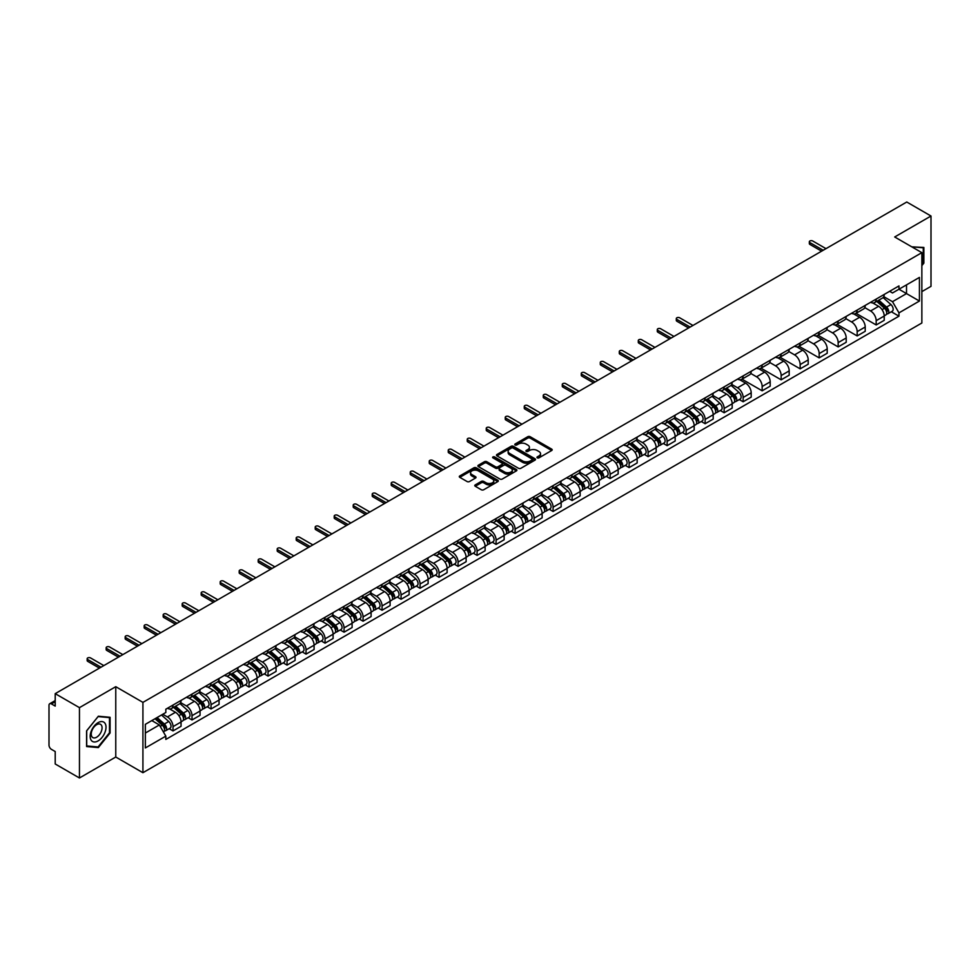 <?xml version="1.0" encoding="UTF-8"?>
<svg xmlns="http://www.w3.org/2000/svg" width="980" height="980" viewBox="0 0 980 980"><rect width="100%" height="100%" fill="white"/><g stroke="black" fill="none" stroke-linecap="round" stroke-linejoin="round"><path stroke-width="1.47" d="M537.297 457.844A1.188 0.686 0 0 0 538.976 457.844L551.679 450.506A1.69 0.98 0 0 0 552.181 449.82A1.69 0.98 0 0 0 551.679 449.122L530.155 436.7A1.69 0.98 0 0 0 527.767 436.7L515.063 444.038A1.188 0.686 0 0 0 516.73 445.006L518.383 444.05A5.415 3.124 0 0 1 526.027 444.05L527.828 445.091A5.415 3.124 0 0 1 529.408 447.297A5.415 3.124 0 0 1 527.828 449.502L526.187 450.457A1.188 0.686 0 0 0 527.852 451.425L529.494 450.469A5.415 3.124 0 0 1 537.15 450.469L538.951 451.511A5.415 3.124 0 0 1 540.531 453.716A5.415 3.124 0 0 1 538.951 455.921L537.297 456.876A1.188 0.686 0 0 0 537.297 457.844L537.297 456.876M475.276 484.892A1.69 0.98 0 0 0 474.773 485.578A1.69 0.98 0 0 0 475.276 486.264L481.315 489.755A1.69 0.98 0 0 0 483.704 489.755L497.816 481.609A1.69 0.98 0 0 0 498.305 480.923A1.69 0.98 0 0 0 497.816 480.225L476.292 467.803A1.69 0.98 0 0 0 473.891 467.803L459.791 475.949A1.69 0.98 0 0 0 459.289 476.635A1.69 0.98 0 0 0 459.791 477.334L467.08 481.535A1.69 0.98 0 0 0 469.469 481.535L475.508 478.056A1.69 0.98 0 0 0 476.011 477.358A1.69 0.98 0 0 0 475.508 476.672L471.895 474.59A4.52 2.609 0 0 1 470.572 472.74A4.52 2.609 0 0 1 473.365 470.327A4.52 2.609 0 0 1 478.289 470.89L492.462 479.073A4.52 2.609 0 0 1 493.785 480.923A4.52 2.609 0 0 1 490.992 483.336A4.52 2.609 0 0 1 486.068 482.76L483.704 481.401A1.69 0.98 0 0 0 481.315 481.401L475.276 484.892L475.276 486.264L481.315 482.809L481.315 481.401M142.921 702.378L115.763 686.686L79.454 707.646L55.211 693.656L906.757 202.015L931 216.017L894.691 236.976L921.861 252.656L142.921 702.378L142.921 772.706L921.861 322.996L921.861 252.656M518.494 468.281A1.69 0.98 0 0 0 520.895 468.281L534.994 460.135A1.69 0.98 0 0 0 535.496 459.449A1.69 0.98 0 0 0 534.994 458.763L513.471 446.329A1.69 0.98 0 0 0 511.082 446.329L496.97 454.475A1.69 0.98 0 0 0 496.48 455.161A1.69 0.98 0 0 0 496.97 455.859L518.494 468.281M493.32 458.101A1.188 0.686 0 0 1 494.52 458.26L516.387 470.89L502.299 479.024A1.69 0.98 0 0 1 499.898 479.024L478.375 466.59L478.375 465.206A1.69 0.98 0 0 0 477.885 465.904A1.69 0.98 0 0 0 478.375 466.59M478.375 465.206L484.414 461.727A1.69 0.98 0 0 1 486.815 461.727L495.537 466.762A1.69 0.98 0 0 0 497.926 466.762L501.932 464.447A1.69 0.98 0 0 0 502.434 463.761A1.69 0.98 0 0 0 501.932 463.075L492.854 457.819A1.188 0.686 0 0 1 494.52 456.864L516.411 469.494A1.69 0.98 0 0 1 516.901 470.18A1.69 0.98 0 0 1 516.411 470.878L516.411 469.494M79.454 707.646L79.454 777.985L55.211 763.984L55.211 751.538L51.438 749.357A3.442 1.985 -120 0 1 49 745.131L49 705.331A3.442 1.985 -120 0 1 49.711 703.75L55.211 700.577M921.861 291.624L931 286.344L931 216.017M79.454 777.985L115.763 757.026L142.921 772.706M55.211 693.656L55.211 706.102L51.438 703.922A3.442 1.985 -120 0 0 49.711 703.75M876.181 299.084A7.926 4.582 60 0 1 874.54 302.636L882.576 297.993A7.926 4.582 -120 0 0 884.217 294.441M864.764 307.61L870.571 310.966A7.926 4.582 60 0 1 876.181 320.668L884.217 316.026A7.926 4.582 -120 0 0 878.619 306.324L872.861 303.004M884.217 316.026L884.217 320.325L876.181 324.956L856.03 313.331M874.54 302.636A7.926 4.582 60 0 1 870.632 302.281M876.181 320.668L876.181 324.956M857.169 310.048A7.926 4.582 60 0 1 855.528 313.612L863.576 308.97A7.926 4.582 -120 0 0 865.217 305.405M837.018 324.294L857.169 335.932L865.217 331.289L865.217 327.002A7.926 4.582 -120 0 0 859.607 317.3L853.862 313.968M855.528 313.612A7.926 4.582 60 0 1 851.632 313.245M845.764 318.586L851.571 321.942A7.926 4.582 60 0 1 857.169 331.644L857.169 335.932M838.17 321.024A7.926 4.582 60 0 1 836.528 324.576L844.564 319.933A7.926 4.582 -120 0 0 846.206 316.381M818.018 335.27L838.17 346.908L846.206 342.265L846.206 337.978A7.926 4.582 -120 0 0 840.607 328.263L834.85 324.944M836.528 324.576A7.926 4.582 60 0 1 832.633 324.221M826.765 329.562L832.571 332.906A7.926 4.582 60 0 1 838.17 342.62L838.17 346.908M819.17 332A7.926 4.582 60 0 1 817.528 335.552L825.564 330.909A7.926 4.582 -120 0 0 827.206 327.357M799.006 346.246L819.17 357.884L827.206 353.241L827.206 348.941A7.926 4.582 -120 0 0 821.608 339.239L815.85 335.92M817.528 335.552A7.926 4.582 60 0 1 813.62 335.197M807.753 340.526L813.559 343.882A7.926 4.582 60 0 1 819.17 353.584L819.17 357.884M800.158 342.963A7.926 4.582 60 0 1 798.516 346.528L806.564 341.885A7.926 4.582 -120 0 0 808.206 338.321M780.007 357.21L800.158 368.848L808.206 364.205L808.206 359.917A7.926 4.582 -120 0 0 802.596 350.215L796.838 346.883M798.516 346.528A7.926 4.582 60 0 1 794.621 346.173M788.753 351.502L794.56 354.858A7.926 4.582 60 0 1 800.158 364.56L800.158 368.848M781.158 353.939A7.926 4.582 60 0 1 779.517 357.492L787.553 352.849A7.926 4.582 -120 0 0 789.194 349.296M761.007 368.186L781.158 379.824L789.194 375.181L789.194 370.893A7.926 4.582 -120 0 0 783.596 361.179L777.838 357.859M779.517 357.492A7.926 4.582 60 0 1 775.609 357.137M769.741 362.478L775.548 365.822A7.926 4.582 60 0 1 781.158 375.536L781.158 379.824M762.158 364.915A7.926 4.582 60 0 1 760.517 368.468L768.553 363.825A7.926 4.582 -120 0 0 770.194 360.273M741.995 379.162L762.158 390.8L770.194 386.157L770.194 381.857A7.926 4.582 -120 0 0 764.584 372.155L758.839 368.835M760.517 368.468A7.926 4.582 60 0 1 756.609 368.113M750.741 373.441L756.548 376.798A7.926 4.582 60 0 1 762.158 386.5L762.158 390.8M743.146 375.879A7.926 4.582 60 0 1 741.505 379.444L749.553 374.801A7.926 4.582 -120 0 0 751.195 371.236M739.288 399.546L743.146 401.763L751.195 397.121L751.195 392.833A7.926 4.582 -120 0 0 745.584 383.131L739.827 379.799M741.505 379.444A7.926 4.582 60 0 1 737.609 379.089M731.742 384.417L737.548 387.774A7.926 4.582 60 0 1 743.146 397.476L743.146 401.763M724.147 386.855A7.926 4.582 60 0 1 722.505 390.408L730.541 385.765A7.926 4.582 -120 0 0 732.183 382.212M720.288 410.51L724.147 412.739L732.183 408.096L732.183 403.809A7.926 4.582 -120 0 0 726.584 394.095L720.827 390.775M722.505 390.408A7.926 4.582 60 0 1 718.597 390.052M712.73 395.393L718.536 398.738A7.926 4.582 60 0 1 724.147 408.452L724.147 412.739M705.135 397.831A7.926 4.582 60 0 1 703.493 401.384L711.541 396.741A7.926 4.582 -120 0 0 713.183 393.188M701.288 421.486L705.135 423.715L713.183 419.073L713.183 414.773A7.926 4.582 -120 0 0 707.572 405.071L701.827 401.751M703.493 401.384A7.926 4.582 60 0 1 699.598 401.028M693.73 406.357L699.536 409.714A7.926 4.582 60 0 1 705.135 419.416L705.135 423.715M686.135 408.795A7.926 4.582 60 0 1 684.493 412.36L692.529 407.717A7.926 4.582 -120 0 0 694.171 404.152M682.276 432.462L686.135 434.679L694.171 430.036L694.171 425.749A7.926 4.582 -120 0 0 688.573 416.047L682.815 412.727M684.493 412.36A7.926 4.582 60 0 1 680.598 412.004M674.73 417.333L680.537 420.69A7.926 4.582 60 0 1 686.135 430.392L686.135 434.679M667.135 419.771A7.926 4.582 60 0 1 665.494 423.323L673.53 418.693A7.926 4.582 -120 0 0 675.171 415.128M663.276 443.426L667.135 445.655L675.171 441.012L675.171 436.725A7.926 4.582 -120 0 0 669.573 427.011L663.815 423.691M665.494 423.323A7.926 4.582 60 0 1 661.586 422.968M655.718 428.309L661.524 431.653A7.926 4.582 60 0 1 667.135 441.368L667.135 445.655M648.123 430.747A7.926 4.582 60 0 1 646.482 434.299L654.53 429.657A7.926 4.582 -120 0 0 656.171 426.104M644.277 454.402L648.123 456.631L656.171 451.988L656.171 447.689A7.926 4.582 -120 0 0 650.561 437.987L644.803 434.667M646.482 434.299A7.926 4.582 60 0 1 642.586 433.944M636.718 439.273L642.525 442.629A7.926 4.582 60 0 1 648.123 452.331L648.123 456.631M629.123 441.711A7.926 4.582 60 0 1 627.482 445.275L635.518 440.632A7.926 4.582 -120 0 0 637.159 437.068M625.265 465.377L629.123 467.595L637.159 462.952L637.159 458.665A7.926 4.582 -120 0 0 631.561 448.963L625.804 445.643M627.482 445.275A7.926 4.582 60 0 1 623.574 444.92M617.706 450.249L623.513 453.605A7.926 4.582 60 0 1 629.123 463.307L629.123 467.595M610.111 452.687A7.926 4.582 60 0 1 608.482 456.251L616.518 451.609A7.926 4.582 -120 0 0 618.16 448.044M606.265 476.341L610.124 478.571L618.16 473.928L618.16 469.641A7.926 4.582 -120 0 0 612.549 459.926L606.804 456.607M608.482 456.251A7.926 4.582 60 0 1 604.574 455.884M598.707 461.225L604.513 464.569A7.926 4.582 60 0 1 610.124 474.283L610.124 478.571M591.112 463.663A7.926 4.582 60 0 1 589.47 467.215L597.518 462.572A7.926 4.582 -120 0 0 599.148 459.02M587.253 487.317L591.112 489.547L599.148 484.904L599.148 480.617A7.926 4.582 -120 0 0 593.549 470.902L587.792 467.583M589.47 467.215A7.926 4.582 60 0 1 585.575 466.86M579.707 472.189L585.513 475.545A7.926 4.582 60 0 1 591.112 485.247L591.112 489.547M572.112 474.626A7.926 4.582 60 0 1 570.47 478.191L578.506 473.548A7.926 4.582 -120 0 0 580.148 469.996M568.253 498.293L572.112 500.511L580.148 495.868L580.148 491.58A7.926 4.582 -120 0 0 574.549 481.878L568.792 478.559M570.47 478.191A7.926 4.582 60 0 1 566.562 477.836M560.695 483.165L566.501 486.521A7.926 4.582 60 0 1 572.112 496.223L572.112 500.511M553.1 485.602A7.926 4.582 60 0 1 551.458 489.167L559.507 484.524A7.926 4.582 -120 0 0 561.148 480.96M549.253 509.257L553.1 511.487L561.148 506.844L561.148 502.556A7.926 4.582 -120 0 0 555.538 492.854L549.78 489.522M551.458 489.167A7.926 4.582 60 0 1 547.563 488.8M541.695 494.141L547.502 497.485A7.926 4.582 60 0 1 553.1 507.199L553.1 511.487M534.1 496.578A7.926 4.582 60 0 1 532.459 500.131L540.495 495.488A7.926 4.582 -120 0 0 542.136 491.935M530.241 520.233L534.1 522.463L542.136 517.82L542.136 513.532A7.926 4.582 -120 0 0 536.538 503.818L530.78 500.498M532.459 500.131A7.926 4.582 60 0 1 528.563 499.776M522.683 505.104L528.502 508.461A7.926 4.582 60 0 1 534.1 518.175L534.1 522.463M515.1 507.554A7.926 4.582 60 0 1 513.459 511.107L521.495 506.464A7.926 4.582 -120 0 0 523.136 502.912M511.242 531.209L515.1 533.426L523.136 528.784L523.136 524.496A7.926 4.582 -120 0 0 517.538 514.794L511.781 511.474M513.459 511.107A7.926 4.582 60 0 1 509.551 510.752M503.683 516.08L509.49 519.437A7.926 4.582 60 0 1 515.1 529.139L515.1 533.426M496.088 518.518A7.926 4.582 60 0 1 494.447 522.083L502.495 517.44A7.926 4.582 -120 0 0 504.137 513.875M492.242 542.173L496.088 544.402L504.137 539.76L504.137 535.472A7.926 4.582 -120 0 0 498.526 525.77L492.769 522.438M494.447 522.083A7.926 4.582 60 0 1 490.551 521.715M484.684 527.056L490.49 530.413A7.926 4.582 60 0 1 496.088 540.115L496.088 544.402M477.089 529.494A7.926 4.582 60 0 1 475.447 533.047L483.483 528.404A7.926 4.582 -120 0 0 485.125 524.851M473.23 553.149L477.089 555.378L485.125 550.736L485.125 546.448A7.926 4.582 -120 0 0 479.526 536.734L473.769 533.414M475.447 533.047A7.926 4.582 60 0 1 471.539 532.691M465.672 538.032L471.478 541.377A7.926 4.582 60 0 1 477.089 551.091L477.089 555.378M458.077 540.47A7.926 4.582 60 0 1 456.435 544.023L464.483 539.38A7.926 4.582 -120 0 0 466.125 535.827M454.23 564.125L458.077 566.342L466.125 561.712L466.125 557.412A7.926 4.582 -120 0 0 460.514 547.71L454.769 544.39M456.435 544.023A7.926 4.582 60 0 1 452.54 543.667M446.672 548.996L452.478 552.352A7.926 4.582 60 0 1 458.077 562.055L458.077 566.342M439.077 551.434A7.926 4.582 60 0 1 437.435 554.999L445.471 550.356A7.926 4.582 -120 0 0 447.113 546.791M435.218 575.089L439.077 577.318L447.113 572.675L447.113 568.388A7.926 4.582 -120 0 0 441.515 558.686L435.757 555.354M437.435 554.999A7.926 4.582 60 0 1 433.54 554.631M427.672 559.972L433.479 563.329A7.926 4.582 60 0 1 439.077 573.03L439.077 577.318M420.077 562.41A7.926 4.582 60 0 1 418.435 565.962L426.471 561.32A7.926 4.582 -120 0 0 428.113 557.767M416.218 586.065L420.077 588.294L428.113 583.651L428.113 579.364A7.926 4.582 -120 0 0 422.515 569.649L416.757 566.33M418.435 565.962A7.926 4.582 60 0 1 414.528 565.607M408.66 570.948L414.466 574.292A7.926 4.582 60 0 1 420.077 584.007L420.077 588.294M401.065 573.386A7.926 4.582 60 0 1 399.424 576.938L407.472 572.296A7.926 4.582 -120 0 0 409.113 568.743M397.219 597.041L401.065 599.27L409.113 594.627L409.113 590.327A7.926 4.582 -120 0 0 403.503 580.626L397.745 577.306M399.424 576.938A7.926 4.582 60 0 1 395.528 576.583M389.66 581.912L395.467 585.268A7.926 4.582 60 0 1 401.065 594.97L401.065 599.27M382.065 584.35A7.926 4.582 60 0 1 380.424 587.914L388.46 583.272A7.926 4.582 -120 0 0 390.101 579.707M378.207 608.017L382.065 610.234L390.101 605.591L390.101 601.304A7.926 4.582 -120 0 0 384.503 591.601L378.746 588.27M380.424 587.914A7.926 4.582 60 0 1 376.516 587.559M370.648 592.888L376.455 596.244A7.926 4.582 60 0 1 382.065 605.946L382.065 610.234M363.066 595.326A7.926 4.582 60 0 1 361.424 598.878L369.46 594.235A7.926 4.582 -120 0 0 371.102 590.683M359.207 618.98L363.066 621.21L371.102 616.567L371.102 612.279A7.926 4.582 -120 0 0 365.491 602.565L359.746 599.246M361.424 598.878A7.926 4.582 60 0 1 357.516 598.523M351.649 603.864L357.455 607.208A7.926 4.582 60 0 1 363.066 616.922L363.066 621.21M344.054 606.302A7.926 4.582 60 0 1 342.412 609.854L350.46 605.211A7.926 4.582 -120 0 0 352.102 601.659M340.195 629.956L344.054 632.186L352.102 627.543L352.102 623.243A7.926 4.582 -120 0 0 346.491 613.541L340.734 610.221M342.412 609.854A7.926 4.582 60 0 1 338.517 609.499M332.649 614.827L338.455 618.184A7.926 4.582 60 0 1 344.054 627.886L344.054 632.186M325.054 617.265A7.926 4.582 60 0 1 323.412 620.83L331.448 616.187A7.926 4.582 -120 0 0 333.09 612.623M321.195 640.932L325.054 643.149L333.09 638.507L333.09 634.219A7.926 4.582 -120 0 0 327.491 624.517L321.734 621.185M323.412 620.83A7.926 4.582 60 0 1 319.505 620.475M313.637 625.804L319.443 629.16A7.926 4.582 60 0 1 325.054 638.862L325.054 643.149M306.042 628.241A7.926 4.582 60 0 1 304.4 631.794L312.449 627.151A7.926 4.582 -120 0 0 314.09 623.599M302.195 651.896L306.042 654.126L314.09 649.483L314.09 645.195A7.926 4.582 -120 0 0 308.48 635.481L302.734 632.161M304.4 631.794A7.926 4.582 60 0 1 300.505 631.439M294.637 636.78L300.444 640.124A7.926 4.582 60 0 1 306.042 649.838L306.042 654.126M287.042 639.217A7.926 4.582 60 0 1 285.401 642.77L293.437 638.127A7.926 4.582 -120 0 0 295.078 634.575M283.183 662.872L287.042 665.102L295.078 660.459L295.078 656.159A7.926 4.582 -120 0 0 289.48 646.457L283.722 643.137M285.401 642.77A7.926 4.582 60 0 1 281.505 642.414M275.637 647.743L281.444 651.1A7.926 4.582 60 0 1 287.042 660.802L287.042 665.102M268.042 650.181A7.926 4.582 60 0 1 266.401 653.746L274.437 649.103A7.926 4.582 -120 0 0 276.078 645.538M264.184 673.848L268.042 676.065L276.078 671.423L276.078 667.135A7.926 4.582 -120 0 0 270.48 657.433L264.723 654.113M266.401 653.746A7.926 4.582 60 0 1 262.493 653.391M256.625 658.719L262.432 662.076A7.926 4.582 60 0 1 268.042 671.778L268.042 676.065M249.03 661.157A7.926 4.582 60 0 1 247.389 664.71L255.437 660.079A7.926 4.582 -120 0 0 257.079 656.514M245.184 684.812L249.03 687.041L257.079 682.399L257.079 678.111A7.926 4.582 -120 0 0 251.468 668.397L245.711 665.077M247.389 664.71A7.926 4.582 60 0 1 243.493 664.354M237.626 669.695L243.432 673.039A7.926 4.582 60 0 1 249.03 682.754L249.03 687.041M230.031 672.133A7.926 4.582 60 0 1 228.389 675.686L236.425 671.043A7.926 4.582 -120 0 0 238.067 667.49M226.172 695.788L230.031 698.017L238.067 693.375L238.067 689.075A7.926 4.582 -120 0 0 232.468 679.373L226.711 676.053M228.389 675.686A7.926 4.582 60 0 1 224.481 675.33M218.614 680.659L224.42 684.016A7.926 4.582 60 0 1 230.031 693.717L230.031 698.017M211.019 683.097A7.926 4.582 60 0 1 209.389 686.662L217.425 682.019A7.926 4.582 -120 0 0 219.067 678.454M207.172 706.764L211.031 708.981L219.067 704.338L219.067 700.051A7.926 4.582 -120 0 0 213.456 690.349L207.711 687.029M209.389 686.662A7.926 4.582 60 0 1 205.482 686.306M199.614 691.635L205.42 694.992A7.926 4.582 60 0 1 211.031 704.694L211.031 708.981M192.019 694.073A7.926 4.582 60 0 1 190.377 697.638L198.425 692.995A7.926 4.582 -120 0 0 200.055 689.43M188.16 717.728L192.019 719.957L200.055 715.314L200.055 711.027A7.926 4.582 -120 0 0 194.457 701.312L188.699 697.993M190.377 697.638A7.926 4.582 60 0 1 186.482 697.27M180.614 702.611L186.421 705.955A7.926 4.582 60 0 1 192.019 715.67L192.019 719.957M173.019 705.049A7.926 4.582 60 0 1 171.378 708.601L179.414 703.958A7.926 4.582 -120 0 0 181.055 700.406M169.16 728.704L173.019 730.933L181.055 726.29L181.055 722.003A7.926 4.582 -120 0 0 175.457 712.289L169.699 708.969M171.378 708.601A7.926 4.582 60 0 1 167.47 708.246M162.778 714.261L167.409 716.931A7.926 4.582 60 0 1 173.019 726.633L173.019 730.933M889.644 291.305L892.498 292.959L919.424 277.414L906.512 284.874L906.512 293.596L892.498 301.681L883.776 296.646M145.358 733.04L159.373 724.955L165.828 736.139L145.358 747.948L145.358 724.318L165.828 712.497L165.828 709.202L898.966 285.927L898.966 289.235L919.424 301.044L898.966 312.865L892.498 301.681M919.424 277.414L919.424 301.044M165.828 736.139L165.828 739.435L898.966 316.173L898.966 312.865M921.861 265.629L923.87 263.13L923.87 247.462L911.78 246.838M115.763 686.686L115.763 757.026M86.583 746.539L98.343 747.593L110.091 732.967L110.091 717.287L98.343 716.233L86.583 730.86L86.583 746.539M159.373 724.955L151.814 720.594M891.335 311.763L898.966 316.173M97.094 746.87L98.343 747.593M537.775 458.015L538.951 457.329A5.415 3.124 0 0 0 540.531 455.124L540.531 453.716M529.408 447.297L529.408 448.705A5.415 3.124 0 0 1 527.828 450.91L526.652 451.584M551.679 449.122L551.679 450.506L530.155 438.109A1.69 0.98 0 0 0 527.767 438.109L515.529 445.165M534.982 460.147L513.471 447.738A1.69 0.98 0 0 0 511.082 447.738L496.995 455.872L496.97 454.475M532.005 459.926A1.188 0.686 0 0 0 532.005 458.959L513.116 448.056A1.188 0.686 0 0 0 511.438 448.056L509.71 449.06A5.415 3.124 0 0 0 508.13 451.266A5.415 3.124 0 0 0 509.71 453.471L522.622 460.931A5.415 3.124 0 0 0 530.278 460.931L532.005 459.926L532.005 461.335A1.188 0.686 0 0 0 532.361 460.857L532.361 459.449M508.13 451.266L508.13 452.674A5.415 3.124 0 0 0 509.71 454.879L509.71 453.471M532.005 461.335L530.278 462.34A5.415 3.124 0 0 1 522.622 462.34L509.71 454.879M478.399 466.603L484.414 463.136L484.414 461.727M502.434 463.761L502.434 465.169A1.69 0.98 0 0 1 501.932 465.855L497.926 468.171A1.69 0.98 0 0 1 495.537 468.171L486.815 463.136A1.69 0.98 0 0 0 484.414 463.136M504.602 471.993A4.52 2.609 0 0 0 509.527 472.556A4.52 2.609 0 0 0 512.32 470.143A4.52 2.609 0 0 0 510.997 468.305L505.999 465.414A1.69 0.98 0 0 0 503.61 465.414L499.604 467.73A1.69 0.98 0 0 0 499.114 468.428A1.69 0.98 0 0 0 499.604 469.114L504.602 471.993L504.602 473.401A4.52 2.609 0 0 0 509.527 473.965A4.52 2.609 0 0 0 512.32 471.552L512.32 470.143M499.114 468.428L499.114 469.824A1.69 0.98 0 0 0 499.604 470.523L499.604 469.114M504.602 473.401L499.604 470.523M493.785 480.923L493.785 482.319A4.52 2.609 0 0 1 490.992 484.733A4.52 2.609 0 0 1 486.068 484.169L483.704 482.809A1.69 0.98 0 0 0 481.315 482.809M470.572 472.74L470.572 474.149A4.52 2.609 0 0 0 471.895 475.986L471.895 474.59M475.508 476.672L475.508 478.056L471.895 475.986M497.791 481.621L476.292 469.212A1.69 0.98 0 0 0 473.891 469.212L459.804 477.346L459.791 475.949M876.733 301.375L884.475 308.284A4.312 2.487 60 0 1 885.822 314.935L884.217 315.866M876.929 301.558L880.579 303.653M877.504 300.921L886.128 308.614A2.07 1.188 60 0 1 886.778 311.812A2.07 1.188 60 0 1 886.594 311.885M878.803 300.174L886.545 307.083A4.312 2.487 60 0 1 887.892 313.747A4.312 2.487 60 0 1 886.594 313.882M883.115 297.577L890.93 304.56A4.312 2.487 60 0 1 892.278 311.211L887.892 313.747M821.608 251.186L809.909 244.424A1.985 1.139 180 0 1 809.333 243.616L809.333 241.791A1.985 1.139 -0 0 0 809.909 242.599L823.188 250.268M825.993 248.65L812.714 240.982A1.985 1.139 -0 0 0 810.546 240.737A1.985 1.139 -0 0 0 809.333 241.791M911.804 246.85L923.27 247.769L923.27 262.959L921.861 264.698M922.511 247.34L923.27 247.769M104.958 723.24A11.197 6.468 120 0 0 94.141 726.143A11.197 6.468 120 0 0 91.238 740.304A11.197 6.468 120 0 0 102.055 737.401A11.197 6.468 120 0 0 104.958 723.24M101.344 725.102A7.668 4.422 120 0 0 100.487 724.306A7.668 4.422 120 0 0 93.357 727.883A7.668 4.422 120 0 0 91.961 736.776A7.668 4.422 120 0 0 92.818 737.585A7.668 4.422 120 0 0 99.948 733.995A7.668 4.422 120 0 0 101.344 725.102M98.098 746.956L86.706 745.939L86.706 730.761L98.098 716.588L109.49 717.605L109.49 732.795L98.098 746.956M108.731 717.164L109.49 717.605M724.698 389.146L732.44 396.055A4.312 2.487 60 0 1 733.787 402.719L732.183 403.65M724.894 389.329L728.544 391.437M725.47 388.693L734.094 396.386A2.07 1.188 60 0 1 734.743 399.583A2.07 1.188 60 0 1 734.547 399.656M726.768 387.958L734.51 394.866A4.312 2.487 60 0 1 735.858 401.518A4.312 2.487 60 0 1 734.559 401.665M731.08 385.361L738.895 392.331A4.312 2.487 60 0 1 740.243 398.995L735.858 401.518M705.686 400.122L713.428 407.031A4.312 2.487 60 0 1 714.788 413.695L713.183 414.613M705.894 400.305L709.545 402.413M706.47 399.668L715.082 407.362A2.07 1.188 60 0 1 715.731 410.559A2.07 1.188 60 0 1 715.547 410.632M707.756 398.921L715.51 405.83A4.312 2.487 60 0 1 716.858 412.494A4.312 2.487 60 0 1 715.559 412.629M712.08 396.337L719.896 403.307A4.312 2.487 60 0 1 721.243 409.959L716.858 412.494M686.686 411.098L694.428 418.007A4.312 2.487 60 0 1 695.776 424.659L694.171 425.59M686.894 411.269L690.533 413.376M687.47 410.645L696.082 418.325A2.07 1.188 60 0 1 696.731 421.523A2.07 1.188 60 0 1 696.547 421.596M688.756 409.897L696.498 416.806A4.312 2.487 60 0 1 697.858 423.47A4.312 2.487 60 0 1 696.547 423.605M693.068 407.3L700.884 414.271A4.312 2.487 60 0 1 702.244 420.935L697.858 423.47M667.686 422.062L675.428 428.971A4.312 2.487 60 0 1 676.776 435.635L675.171 436.566M667.882 422.245L671.533 424.352M668.458 421.608L677.082 429.301A2.07 1.188 60 0 1 677.731 432.499A2.07 1.188 60 0 1 677.535 432.572M669.757 420.873L677.499 427.782A4.312 2.487 60 0 1 678.846 434.434A4.312 2.487 60 0 1 677.548 434.581M674.069 418.276L681.884 425.247A4.312 2.487 60 0 1 683.232 431.911L678.846 434.434M648.674 433.038L656.416 439.947A4.312 2.487 60 0 1 657.776 446.611L656.171 447.529M648.883 433.221L652.521 435.328M649.458 432.584L658.07 440.277A2.07 1.188 60 0 1 658.719 443.475A2.07 1.188 60 0 1 658.536 443.548M650.745 431.837L658.486 438.746A4.312 2.487 60 0 1 659.846 445.41A4.312 2.487 60 0 1 658.548 445.545M655.069 429.252L662.872 436.223A4.312 2.487 60 0 1 664.232 442.874L659.846 445.41M629.675 444.014L637.417 450.923A4.312 2.487 60 0 1 638.764 457.574L637.159 458.505M629.883 444.197L633.521 446.292M630.458 443.56L639.07 451.241A2.07 1.188 60 0 1 639.72 454.438A2.07 1.188 60 0 1 639.536 454.524M631.745 442.813L639.487 449.722A4.312 2.487 60 0 1 640.834 456.386A4.312 2.487 60 0 1 639.536 456.521M636.057 440.216L643.872 447.186A4.312 2.487 60 0 1 645.22 453.85L640.834 456.386M610.663 454.977L618.417 461.886A4.312 2.487 60 0 1 619.764 468.55L618.16 469.481M610.871 455.161L614.521 457.268M611.447 454.524L620.071 462.217A2.07 1.188 60 0 1 620.72 465.414A2.07 1.188 60 0 1 620.524 465.488M612.733 453.789L620.487 460.698A4.312 2.487 60 0 1 621.835 467.35A4.312 2.487 60 0 1 620.536 467.497M617.057 451.192L624.873 458.162A4.312 2.487 60 0 1 626.22 464.826L621.835 467.35M591.663 465.953L599.405 472.862A4.312 2.487 60 0 1 600.765 479.526L599.148 480.445M591.871 466.137L595.509 468.244M592.447 465.5L601.059 473.193A2.07 1.188 60 0 1 601.708 476.39A2.07 1.188 60 0 1 601.524 476.464M593.733 464.753L601.475 471.662A4.312 2.487 60 0 1 602.835 478.326A4.312 2.487 60 0 1 601.524 478.461M598.057 462.168L605.861 469.138A4.312 2.487 60 0 1 607.22 475.79L602.835 478.326M572.663 476.929L580.405 483.838A4.312 2.487 60 0 1 581.753 490.49L580.148 491.421M572.859 477.113L576.51 479.208M573.435 476.476L582.059 484.157A2.07 1.188 60 0 1 582.708 487.354A2.07 1.188 60 0 1 582.512 487.44M574.733 475.729L582.475 482.638A4.312 2.487 60 0 1 583.823 489.302A4.312 2.487 60 0 1 582.524 489.437M579.045 473.132L586.861 480.102A4.312 2.487 60 0 1 588.208 486.766L583.823 489.302M553.651 487.893L561.393 494.802A4.312 2.487 60 0 1 562.753 501.466L561.148 502.397M553.859 488.077L557.51 490.184M554.435 487.44L563.047 495.133A2.07 1.188 60 0 1 563.696 498.33A2.07 1.188 60 0 1 563.512 498.404M555.721 486.705L563.463 493.614A4.312 2.487 60 0 1 564.823 500.266A4.312 2.487 60 0 1 563.524 500.413M560.046 484.108L567.849 491.078A4.312 2.487 60 0 1 569.209 497.742L564.823 500.266M534.651 498.869L542.393 505.778A4.312 2.487 60 0 1 543.741 512.442L542.136 513.373M534.86 499.053L538.498 501.16M535.435 498.416L544.047 506.109A2.07 1.188 60 0 1 544.696 509.306A2.07 1.188 60 0 1 544.513 509.38M536.721 497.669L544.464 504.577A4.312 2.487 60 0 1 545.811 511.242A4.312 2.487 60 0 1 544.513 511.376M541.034 495.084L548.849 502.054A4.312 2.487 60 0 1 550.197 508.706L545.811 511.242M515.639 509.845L523.394 516.754A4.312 2.487 60 0 1 524.741 523.406L523.136 524.337M515.848 510.029L519.498 512.124M516.423 509.392L525.047 517.085A2.07 1.188 60 0 1 525.697 520.27A2.07 1.188 60 0 1 525.501 520.356M517.722 508.645L525.464 515.554A4.312 2.487 60 0 1 526.811 522.218A4.312 2.487 60 0 1 525.513 522.352M522.034 506.048L529.849 513.018A4.312 2.487 60 0 1 531.197 519.682L526.811 522.218M496.64 520.809L504.382 527.718A4.312 2.487 60 0 1 505.741 534.382L504.124 535.313M496.848 520.993L500.486 523.1M497.424 520.368L506.035 528.048A2.07 1.188 60 0 1 506.685 531.246A2.07 1.188 60 0 1 506.501 531.319M498.71 519.62L506.452 526.529A4.312 2.487 60 0 1 507.812 533.193A4.312 2.487 60 0 1 506.513 533.328M503.034 517.024L510.837 523.994A4.312 2.487 60 0 1 512.197 530.658L507.812 533.193M477.64 531.785L485.382 538.694A4.312 2.487 60 0 1 486.729 545.358L485.125 546.289M477.836 531.969L481.486 534.076M478.412 531.332L487.036 539.024A2.07 1.188 60 0 1 487.685 542.222A2.07 1.188 60 0 1 487.501 542.295M479.71 530.584L487.452 537.505A4.312 2.487 60 0 1 488.8 544.157A4.312 2.487 60 0 1 487.501 544.292M484.022 528L491.838 534.97A4.312 2.487 60 0 1 493.185 541.634L488.8 544.157M458.628 542.761L466.382 549.67A4.312 2.487 60 0 1 467.73 556.322L466.125 557.253M458.836 542.945L462.487 545.039M459.412 542.308L468.036 550.001A2.07 1.188 60 0 1 468.685 553.198A2.07 1.188 60 0 1 468.489 553.271M460.698 541.56L468.452 548.469A4.312 2.487 60 0 1 469.8 555.133A4.312 2.487 60 0 1 468.501 555.268M465.022 538.963L472.838 545.946A4.312 2.487 60 0 1 474.185 552.598L469.8 555.133M439.628 553.725L447.37 560.634A4.312 2.487 60 0 1 448.718 567.298L447.113 568.229M439.836 553.908L443.475 556.015M440.412 553.284L449.024 560.964A2.07 1.188 60 0 1 449.673 564.162A2.07 1.188 60 0 1 449.489 564.235M441.698 552.536L449.44 559.445A4.312 2.487 60 0 1 450.8 566.109A4.312 2.487 60 0 1 449.489 566.244M446.023 549.939L453.826 556.91A4.312 2.487 60 0 1 455.185 563.574L450.8 566.109M420.628 564.701L428.37 571.61A4.312 2.487 60 0 1 429.718 578.274L428.113 579.205M420.824 564.884L424.475 566.991M421.4 564.247L430.024 571.94A2.07 1.188 60 0 1 430.673 575.138A2.07 1.188 60 0 1 430.477 575.211M422.699 563.5L430.441 570.421A4.312 2.487 60 0 1 431.788 577.073A4.312 2.487 60 0 1 430.49 577.22M427.011 560.915L434.826 567.885A4.312 2.487 60 0 1 436.174 574.549L431.788 577.073M401.616 575.677L409.358 582.586A4.312 2.487 60 0 1 410.718 589.25L409.113 590.168M401.825 575.86L405.475 577.955M402.4 575.223L411.012 582.916A2.07 1.188 60 0 1 411.661 586.114A2.07 1.188 60 0 1 411.478 586.187M403.687 574.476L411.429 581.385A4.312 2.487 60 0 1 412.788 588.049A4.312 2.487 60 0 1 411.49 588.184M408.011 571.891L415.814 578.862A4.312 2.487 60 0 1 417.174 585.513L412.788 588.049M382.616 586.64L390.359 593.562A4.312 2.487 60 0 1 391.706 600.213L390.101 601.144M382.825 586.824L386.463 588.931M383.401 586.199L392.012 593.88A2.07 1.188 60 0 1 392.662 597.077A2.07 1.188 60 0 1 392.478 597.151M384.687 585.452L392.429 592.361A4.312 2.487 60 0 1 393.776 599.025A4.312 2.487 60 0 1 392.478 599.16M388.999 582.855L396.814 589.825A4.312 2.487 60 0 1 398.162 596.489L393.776 599.025M363.605 597.616L371.359 604.525A4.312 2.487 60 0 1 372.706 611.189L371.102 612.12M363.813 597.8L367.463 599.907M364.389 597.163L373.013 604.856A2.07 1.188 60 0 1 373.662 608.053A2.07 1.188 60 0 1 373.466 608.127M365.675 596.428L373.429 603.337A4.312 2.487 60 0 1 374.776 609.989A4.312 2.487 60 0 1 373.478 610.136M369.999 593.831L377.815 600.801A4.312 2.487 60 0 1 379.162 607.465L374.776 609.989M344.605 608.592L352.347 615.501A4.312 2.487 60 0 1 353.707 622.165L352.09 623.084M344.813 608.776L348.451 610.883M345.389 608.139L354.001 615.832A2.07 1.188 60 0 1 354.65 619.029A2.07 1.188 60 0 1 354.466 619.103M346.675 607.392L354.417 614.301A4.312 2.487 60 0 1 355.777 620.965A4.312 2.487 60 0 1 354.466 621.1M350.999 604.807L358.803 611.777A4.312 2.487 60 0 1 360.162 618.429L355.777 620.965M325.605 619.556L333.347 626.477A4.312 2.487 60 0 1 334.695 633.129L333.09 634.06M325.801 619.74L329.452 621.847M326.377 619.115L335.001 626.796A2.07 1.188 60 0 1 335.65 629.993A2.07 1.188 60 0 1 335.454 630.067M327.675 618.368L335.417 625.277A4.312 2.487 60 0 1 336.765 631.941A4.312 2.487 60 0 1 335.466 632.076M331.987 615.771L339.803 622.741A4.312 2.487 60 0 1 341.15 629.405L336.765 631.941M306.593 630.532L314.335 637.441A4.312 2.487 60 0 1 315.695 644.105L314.09 645.036M306.801 630.716L310.452 632.823M307.377 630.079L315.989 637.772A2.07 1.188 60 0 1 316.638 640.969A2.07 1.188 60 0 1 316.454 641.043M308.663 629.344L316.418 636.253A4.312 2.487 60 0 1 317.765 642.905A4.312 2.487 60 0 1 316.466 643.052M312.988 626.747L320.803 633.717A4.312 2.487 60 0 1 322.151 640.381L317.765 642.905M287.593 641.508L295.335 648.417A4.312 2.487 60 0 1 296.683 655.081L295.078 656M287.802 641.692L291.44 643.799M288.377 641.055L296.989 648.748A2.07 1.188 60 0 1 297.638 651.945A2.07 1.188 60 0 1 297.454 652.019M289.664 640.308L297.406 647.217A4.312 2.487 60 0 1 298.765 653.88A4.312 2.487 60 0 1 297.454 654.015M293.976 637.723L301.791 644.693A4.312 2.487 60 0 1 303.151 651.345L298.765 653.88M268.594 652.484L276.336 659.393A4.312 2.487 60 0 1 277.683 666.045L276.078 666.976M268.79 652.655L272.44 654.763M269.365 652.031L277.989 659.712A2.07 1.188 60 0 1 278.639 662.909A2.07 1.188 60 0 1 278.443 662.982M270.664 651.284L278.406 658.192A4.312 2.487 60 0 1 279.753 664.857A4.312 2.487 60 0 1 278.455 664.991M274.976 648.687L282.791 655.657A4.312 2.487 60 0 1 284.139 662.321L279.753 664.857M249.582 663.448L257.324 670.357A4.312 2.487 60 0 1 258.683 677.021L257.066 677.952M249.79 663.632L253.428 665.739M250.366 662.995L258.977 670.688A2.07 1.188 60 0 1 259.627 673.885A2.07 1.188 60 0 1 259.443 673.958M251.652 662.26L259.394 669.168A4.312 2.487 60 0 1 260.754 675.82A4.312 2.487 60 0 1 259.455 675.967M255.976 659.663L263.779 666.633A4.312 2.487 60 0 1 265.139 673.297L260.754 675.82M230.582 674.424L238.324 681.333A4.312 2.487 60 0 1 239.671 687.997L238.067 688.916M230.79 674.608L234.428 676.715M231.366 673.971L239.978 681.664A2.07 1.188 60 0 1 240.627 684.861A2.07 1.188 60 0 1 240.443 684.934M232.652 673.223L240.394 680.132A4.312 2.487 60 0 1 241.742 686.796A4.312 2.487 60 0 1 240.443 686.931M236.964 670.639L244.78 677.609A4.312 2.487 60 0 1 246.127 684.261L241.742 686.796M211.57 685.4L219.324 692.309A4.312 2.487 60 0 1 220.672 698.961L219.067 699.892M211.778 685.583L215.429 687.678M212.354 684.947L220.978 692.627A2.07 1.188 60 0 1 221.627 695.825A2.07 1.188 60 0 1 221.431 695.91M213.64 684.199L221.394 691.108A4.312 2.487 60 0 1 222.742 697.772A4.312 2.487 60 0 1 221.443 697.907M217.964 681.602L225.78 688.573A4.312 2.487 60 0 1 227.127 695.236L222.742 697.772M688.573 327.982L676.874 321.232A1.985 1.139 180 0 1 676.298 320.423L676.298 318.598A1.985 1.139 -0 0 0 676.874 319.407L690.153 327.075M692.958 325.458L679.679 317.79A1.985 1.139 -0 0 0 677.523 317.545A1.985 1.139 -0 0 0 676.298 318.598M669.573 338.958L657.874 332.208A1.985 1.139 180 0 1 657.286 331.399L657.286 329.574A1.985 1.139 -0 0 0 657.874 330.382L671.153 338.039M673.958 336.422L660.679 328.753A1.985 1.139 -0 0 0 658.511 328.508A1.985 1.139 -0 0 0 657.286 329.574M650.561 349.934L638.862 343.171A1.985 1.139 180 0 1 638.286 342.363L638.286 340.538A1.985 1.139 -0 0 0 638.862 341.346L652.141 349.015M654.946 347.398L641.667 339.729A1.985 1.139 -0 0 0 639.511 339.484A1.985 1.139 -0 0 0 638.286 340.538M631.561 360.897L619.862 354.148A1.985 1.139 180 0 1 619.287 353.339L619.287 351.514A1.985 1.139 -0 0 0 619.862 352.322L633.141 359.991M635.947 358.374L622.668 350.705A1.985 1.139 -0 0 0 620.512 350.46A1.985 1.139 -0 0 0 619.287 351.514M612.549 371.873L600.863 365.124A1.985 1.139 180 0 1 600.274 364.315L600.274 362.49A1.985 1.139 -0 0 0 600.863 363.298L614.142 370.954M616.935 369.338L603.655 361.681A1.985 1.139 -0 0 0 601.5 361.424A1.985 1.139 -0 0 0 600.274 362.49M593.549 382.849L581.851 376.099A1.985 1.139 180 0 1 581.275 375.291L581.275 373.454A1.985 1.139 -0 0 0 581.851 374.262L595.13 381.93M597.935 380.313L584.656 372.645A1.985 1.139 -0 0 0 582.5 372.4A1.985 1.139 -0 0 0 581.275 373.454M574.549 393.813L562.851 387.063A1.985 1.139 180 0 1 562.275 386.255L562.275 384.43A1.985 1.139 -0 0 0 562.851 385.238L576.13 392.907M578.935 391.29L565.656 383.621A1.985 1.139 -0 0 0 563.488 383.376A1.985 1.139 -0 0 0 562.275 384.43M555.538 404.789L543.851 398.039A1.985 1.139 180 0 1 543.263 397.231L543.263 395.406A1.985 1.139 -0 0 0 543.851 396.214L557.13 403.87M559.923 402.253L546.644 394.597A1.985 1.139 -0 0 0 544.488 394.34A1.985 1.139 -0 0 0 543.263 395.406M536.538 415.765L524.839 409.015A1.985 1.139 180 0 1 524.263 408.207L524.263 406.369A1.985 1.139 -0 0 0 524.839 407.178L538.118 414.846M540.923 413.229L527.644 405.561A1.985 1.139 -0 0 0 525.488 405.316A1.985 1.139 -0 0 0 524.263 406.369M517.526 426.729L505.839 419.979A1.985 1.139 180 0 1 505.251 419.171L505.251 417.345A1.985 1.139 -0 0 0 505.839 418.154L519.118 425.822M521.923 424.205L508.645 416.537A1.985 1.139 -0 0 0 506.476 416.292A1.985 1.139 -0 0 0 505.251 417.345M498.526 437.705L486.827 430.955A1.985 1.139 180 0 1 486.252 430.147L486.252 428.321A1.985 1.139 -0 0 0 486.827 429.13L500.106 436.786M502.912 435.169L489.632 427.513A1.985 1.139 -0 0 0 487.477 427.255A1.985 1.139 -0 0 0 486.252 428.321M479.526 448.681L467.827 441.931A1.985 1.139 180 0 1 467.252 441.123L467.252 439.285A1.985 1.139 -0 0 0 467.827 440.094L481.107 447.762M483.912 446.145L470.633 438.477A1.985 1.139 -0 0 0 468.477 438.232A1.985 1.139 -0 0 0 467.252 439.285M460.514 459.645L448.828 452.895A1.985 1.139 180 0 1 448.24 452.086L448.24 450.261A1.985 1.139 -0 0 0 448.828 451.07L462.107 458.738M464.9 457.121L451.621 449.452A1.985 1.139 -0 0 0 449.465 449.208A1.985 1.139 -0 0 0 448.24 450.261M441.515 470.621L429.816 463.871A1.985 1.139 180 0 1 429.24 463.062L429.24 461.237A1.985 1.139 -0 0 0 429.816 462.046L443.095 469.714M445.9 468.085L432.621 460.429A1.985 1.139 -0 0 0 430.465 460.171A1.985 1.139 -0 0 0 429.24 461.237M422.515 481.596L410.816 474.847A1.985 1.139 180 0 1 410.24 474.038L410.24 472.201A1.985 1.139 -0 0 0 410.816 473.009L424.095 480.678M426.9 479.061L413.621 471.392A1.985 1.139 -0 0 0 411.453 471.147A1.985 1.139 -0 0 0 410.24 472.201M403.503 492.573L391.816 485.81A1.985 1.139 180 0 1 391.228 485.002L391.228 483.177A1.985 1.139 -0 0 0 391.816 483.985L405.083 491.654M407.888 490.037L394.609 482.368A1.985 1.139 -0 0 0 392.453 482.123A1.985 1.139 -0 0 0 391.228 483.177M384.503 503.536L372.804 496.787A1.985 1.139 180 0 1 372.229 495.978L372.229 494.153A1.985 1.139 -0 0 0 372.804 494.961L386.083 502.63M388.889 501.013L375.61 493.344A1.985 1.139 -0 0 0 373.454 493.087A1.985 1.139 -0 0 0 372.229 494.153M365.491 514.512L353.805 507.763A1.985 1.139 180 0 1 353.216 506.954L353.216 505.117A1.985 1.139 -0 0 0 353.805 505.925L367.084 513.594M369.877 511.977L356.598 504.308A1.985 1.139 -0 0 0 354.442 504.063A1.985 1.139 -0 0 0 353.216 505.117M346.491 525.488L334.793 518.726A1.985 1.139 180 0 1 334.217 517.918L334.217 516.093A1.985 1.139 -0 0 0 334.793 516.901L348.072 524.57M350.877 522.952L337.598 515.284A1.985 1.139 -0 0 0 335.442 515.039A1.985 1.139 -0 0 0 334.217 516.093M327.491 536.452L315.793 529.702A1.985 1.139 180 0 1 315.217 528.894L315.217 527.068A1.985 1.139 -0 0 0 315.793 527.877L329.072 535.546M331.877 533.929L318.598 526.26A1.985 1.139 -0 0 0 316.43 526.015A1.985 1.139 -0 0 0 315.217 527.068M308.48 547.428L296.793 540.678A1.985 1.139 180 0 1 296.205 539.87L296.205 538.032A1.985 1.139 -0 0 0 296.793 538.841L310.072 546.509M312.865 544.892L299.586 537.224A1.985 1.139 -0 0 0 297.43 536.979A1.985 1.139 -0 0 0 296.205 538.032M289.48 558.404L277.781 551.642A1.985 1.139 180 0 1 277.205 550.834L277.205 549.008A1.985 1.139 -0 0 0 277.781 549.817L291.06 557.485M293.865 555.868L280.586 548.2A1.985 1.139 -0 0 0 278.43 547.955A1.985 1.139 -0 0 0 277.205 549.008M270.48 569.368L258.781 562.618A1.985 1.139 180 0 1 258.193 561.81L258.193 559.984A1.985 1.139 -0 0 0 258.781 560.793L272.06 568.461M274.865 566.844L261.587 559.176A1.985 1.139 -0 0 0 259.418 558.931A1.985 1.139 -0 0 0 258.193 559.984M251.468 580.344L239.769 573.594A1.985 1.139 180 0 1 239.194 572.786L239.194 570.96A1.985 1.139 -0 0 0 239.769 571.769L253.048 579.425M255.854 577.808L242.575 570.14A1.985 1.139 -0 0 0 240.418 569.895A1.985 1.139 -0 0 0 239.194 570.96M232.468 591.32L220.77 584.558A1.985 1.139 180 0 1 220.194 583.749L220.194 581.924A1.985 1.139 -0 0 0 220.77 582.733L234.049 590.401M236.854 588.784L223.575 581.115A1.985 1.139 -0 0 0 221.419 580.871A1.985 1.139 -0 0 0 220.194 581.924M213.456 602.284L201.77 595.534A1.985 1.139 180 0 1 201.182 594.725L201.182 592.9A1.985 1.139 -0 0 0 201.77 593.709L215.049 601.377M217.842 599.76L204.563 592.091A1.985 1.139 -0 0 0 202.407 591.846A1.985 1.139 -0 0 0 201.182 592.9M194.457 613.26L182.758 606.51A1.985 1.139 180 0 1 182.182 605.701L182.182 603.876A1.985 1.139 -0 0 0 182.758 604.685L196.037 612.341M198.842 610.724L185.563 603.068A1.985 1.139 -0 0 0 183.407 602.81A1.985 1.139 -0 0 0 182.182 603.876M175.457 624.236L163.758 617.486A1.985 1.139 180 0 1 163.182 616.677L163.182 614.84A1.985 1.139 -0 0 0 163.758 615.648L177.037 623.317M179.842 621.7L166.563 614.031A1.985 1.139 -0 0 0 164.395 613.786A1.985 1.139 -0 0 0 163.182 614.84M156.445 635.199L144.758 628.45A1.985 1.139 180 0 1 144.17 627.641L144.17 625.816A1.985 1.139 -0 0 0 144.758 626.624L158.037 634.293M160.83 632.676L147.551 625.007A1.985 1.139 -0 0 0 145.395 624.762A1.985 1.139 -0 0 0 144.17 625.816M192.57 696.364L200.312 703.273A4.312 2.487 60 0 1 201.672 709.937L200.055 710.867M192.778 696.547L196.417 698.654M193.354 695.91L201.966 703.603A2.07 1.188 60 0 1 202.615 706.801A2.07 1.188 60 0 1 202.431 706.874M194.64 695.175L202.382 702.084A4.312 2.487 60 0 1 203.742 708.736A4.312 2.487 60 0 1 202.431 708.883M198.964 692.578L206.768 699.548A4.312 2.487 60 0 1 208.128 706.213L203.742 708.736M137.445 646.175L125.746 639.426A1.985 1.139 180 0 1 125.171 638.617L125.171 636.792A1.985 1.139 -0 0 0 125.746 637.6L139.025 645.257M141.831 643.639L128.552 635.983A1.985 1.139 -0 0 0 126.396 635.726A1.985 1.139 -0 0 0 125.171 636.792M173.57 707.34L181.312 714.249A4.312 2.487 60 0 1 182.66 720.913L181.055 721.831M173.766 707.523L177.417 709.63M174.342 706.886L182.966 714.579A2.07 1.188 60 0 1 183.615 717.777A2.07 1.188 60 0 1 183.419 717.85M175.641 706.139L183.382 713.048A4.312 2.487 60 0 1 184.73 719.712A4.312 2.487 60 0 1 183.432 719.847M179.953 703.554L187.768 710.524A4.312 2.487 60 0 1 189.115 717.176L184.73 719.712M118.433 657.151L106.747 650.402A1.985 1.139 180 0 1 106.159 649.593L106.159 647.755A1.985 1.139 -0 0 0 106.747 648.564L120.026 656.233M122.819 654.615L109.552 646.947A1.985 1.139 -0 0 0 107.383 646.702A1.985 1.139 -0 0 0 106.159 647.755M155.036 718.732L162.3 725.225A4.312 2.487 60 0 1 163.66 731.876L163.44 731.999M155.11 718.695L158.417 720.594M155.82 718.279L163.954 725.543A2.07 1.188 60 0 1 164.603 728.74A2.07 1.188 60 0 1 164.419 728.826M157.106 717.532L164.371 724.024A4.312 2.487 60 0 1 165.73 730.688A4.312 2.487 60 0 1 164.432 730.823M161.492 715.008L168.756 721.488A4.312 2.487 60 0 1 170.116 728.152L165.73 730.688M99.433 668.115L87.735 661.365A1.985 1.139 180 0 1 87.159 660.557L87.159 658.732A1.985 1.139 -0 0 0 87.735 659.54L101.013 667.208M103.819 665.592L90.54 657.923A1.985 1.139 -0 0 0 88.384 657.678A1.985 1.139 -0 0 0 87.159 658.732M192.019 715.67L200.055 711.027M211.031 704.694L219.067 700.051M230.031 693.717L238.067 689.075M249.03 682.754L257.079 678.111M268.042 671.778L276.078 667.135M287.042 660.802L295.078 656.159M306.042 649.838L314.09 645.195M325.054 638.862L333.09 634.219M344.054 627.886L352.102 623.243M363.066 616.922L371.102 612.279M382.065 605.946L390.101 601.304M401.065 594.97L409.113 590.327M420.077 584.007L428.113 579.364M439.077 573.03L447.113 568.388M458.077 562.055L466.125 557.412M477.089 551.091L485.125 546.448M496.088 540.115L504.137 535.472M515.1 529.139L523.136 524.496M534.1 518.175L542.136 513.532M553.1 507.199L561.148 502.556M572.112 496.223L580.148 491.58M591.112 485.247L599.148 480.617M610.124 474.283L618.16 469.641M629.123 463.307L637.159 458.665M648.123 452.331L656.171 447.689M667.135 441.368L675.171 436.725M686.135 430.392L694.171 425.749M705.135 419.416L713.183 414.773M724.147 408.452L732.183 403.809M743.146 397.476L751.195 392.833M762.158 386.5L770.194 381.857M781.158 375.536L789.194 370.893M800.158 364.56L808.206 359.917M819.17 353.584L827.206 348.941M838.17 342.62L846.206 337.978M857.169 331.644L865.217 327.002M173.019 726.633L181.055 722.003M167.409 716.931L175.457 712.289M186.421 705.955L194.457 701.312M205.42 694.992L213.456 690.349M224.42 684.016L232.468 679.373M243.432 673.039L251.468 668.397M262.432 662.076L270.48 657.433M281.444 651.1L289.48 646.457M300.444 640.124L308.48 635.481M319.443 629.16L327.491 624.517M338.455 618.184L346.491 613.541M357.455 607.208L365.491 602.565M376.455 596.244L384.503 591.601M395.467 585.268L403.503 580.626M414.466 574.292L422.515 569.649M433.479 563.329L441.515 558.686M452.478 552.352L460.514 547.71M471.478 541.377L479.526 536.734M490.49 530.413L498.526 525.77M509.49 519.437L517.538 514.794M528.502 508.461L536.538 503.818M547.502 497.485L555.538 492.854M566.501 486.521L574.549 481.878M585.513 475.545L593.549 470.902M604.513 464.569L612.549 459.926M623.513 453.605L631.561 448.963M642.525 442.629L650.561 437.987M661.524 431.653L669.573 427.011M680.537 420.69L688.573 416.047M699.536 409.714L707.572 405.071M718.536 398.738L726.584 394.095M737.548 387.774L745.584 383.131M756.548 376.798L764.584 372.155M775.548 365.822L783.596 361.179M794.56 354.858L802.596 350.215M813.559 343.882L821.608 339.239M832.571 332.906L840.607 328.263M851.571 321.942L859.607 317.3M870.571 310.966L878.619 306.324M55.211 701.741L51.438 703.922M538.951 457.329L538.951 455.921M526.187 451.425L526.187 450.457M527.828 450.91L527.828 449.502M515.063 445.006L515.063 444.038M527.767 438.109L527.767 436.7M530.155 438.109L530.155 436.7M511.082 447.738L511.082 446.329M513.471 447.738L513.471 446.329M534.994 460.135L534.994 458.763M522.622 462.34L522.622 460.931M530.278 462.34L530.278 460.931M486.815 463.136L486.815 461.727M495.537 468.171L495.537 466.762M497.926 468.171L497.926 466.762M501.932 465.855L501.932 464.447M494.52 458.26L494.52 456.864M483.704 482.809L483.704 481.401M486.068 484.169L486.068 482.76M473.891 469.212L473.891 467.803M476.292 469.212L476.292 467.803M497.816 481.609L497.816 480.225M884.475 308.284L882.061 309.68M887.206 310.856L886.422 311.309M890.93 304.56L886.545 307.083M809.909 242.599L809.909 244.424M732.44 396.055L730.027 397.451M735.172 398.64L734.388 399.08M738.895 392.331L734.51 394.866M713.428 407.031L711.014 408.427M716.16 409.603L715.388 410.057M719.896 403.307L715.51 405.83M694.428 418.007L692.015 419.391M697.16 420.579L696.388 421.033M700.884 414.271L696.498 416.806M675.428 428.971L673.015 430.367M678.16 431.555L677.376 431.996M681.884 425.247L677.499 427.782M656.416 439.947L654.003 441.343M659.148 442.519L658.376 442.972M662.872 436.223L658.486 438.746M637.417 450.923L635.003 452.307M640.148 453.495L639.377 453.948M643.872 447.186L639.487 449.722M618.417 461.886L615.991 463.283M621.149 464.471L620.365 464.912M624.873 458.162L620.487 460.698M599.405 472.862L596.991 474.259M602.137 475.447L601.365 475.888M605.861 469.138L601.475 471.662M580.405 483.838L577.992 485.235M583.137 486.411L582.353 486.864M586.861 480.102L582.475 482.638M561.393 494.802L558.98 496.199M564.125 497.387L563.353 497.828M567.849 491.078L563.463 493.614M542.393 505.778L539.98 507.175M545.125 508.363L544.353 508.804M548.849 502.054L544.464 504.577M523.394 516.754L520.98 518.151M526.125 519.327L525.341 519.78M529.849 513.018L525.464 515.554M504.382 527.718L501.968 529.114M507.113 530.303L506.341 530.756M510.837 523.994L506.452 526.529M485.382 538.694L482.969 540.09M488.113 541.279L487.33 541.72M491.838 534.97L487.452 537.505M466.382 549.67L463.957 551.066M469.102 552.242L468.33 552.696M472.838 545.946L468.452 548.469M447.37 560.634L444.957 562.03M450.102 563.218L449.33 563.672M453.826 556.91L449.44 559.445M428.37 571.61L425.957 573.006M431.102 574.194L430.318 574.635M434.826 567.885L430.441 570.421M409.358 582.586L406.945 583.982M412.09 585.158L411.318 585.611M415.814 578.862L411.429 581.385M390.359 593.562L387.945 594.946M393.09 596.134L392.319 596.587M396.814 589.825L392.429 592.361M371.359 604.525L368.933 605.922M374.091 607.11L373.307 607.551M377.815 600.801L373.429 603.337M352.347 615.501L349.934 616.898M355.079 618.074L354.307 618.527M358.803 611.777L354.417 614.301M333.347 626.477L330.934 627.861M336.079 629.05L335.295 629.503M339.803 622.741L335.417 625.277M314.335 637.441L311.922 638.838M317.067 640.026L316.295 640.467M320.803 633.717L316.418 636.253M295.335 648.417L292.922 649.814M298.067 650.99L297.295 651.443M301.791 644.693L297.406 647.217M276.336 659.393L273.922 660.777M279.067 661.966L278.283 662.419M282.791 655.657L278.406 658.192M257.324 670.357L254.91 671.753M260.055 672.942L259.284 673.383M263.779 666.633L259.394 669.168M238.324 681.333L235.911 682.729M241.056 683.905L240.284 684.359M244.78 677.609L240.394 680.132M219.324 692.309L216.899 693.693M222.056 694.881L221.272 695.335M225.78 688.573L221.394 691.108M676.874 319.407L676.874 321.232M657.874 330.382L657.874 332.208M638.862 341.346L638.862 343.171M619.862 352.322L619.862 354.148M600.863 363.298L600.863 365.124M581.851 374.262L581.851 376.099M562.851 385.238L562.851 387.063M543.851 396.214L543.851 398.039M524.839 407.178L524.839 409.015M505.839 418.154L505.839 419.979M486.827 429.13L486.827 430.955M467.827 440.094L467.827 441.931M448.828 451.07L448.828 452.895M429.816 462.046L429.816 463.871M410.816 473.009L410.816 474.847M391.816 483.985L391.816 485.81M372.804 494.961L372.804 496.787M353.805 505.925L353.805 507.763M334.793 516.901L334.793 518.726M315.793 527.877L315.793 529.702M296.793 538.841L296.793 540.678M277.781 549.817L277.781 551.642M258.781 560.793L258.781 562.618M239.769 571.769L239.769 573.594M220.77 582.733L220.77 584.558M201.77 593.709L201.77 595.534M182.758 604.685L182.758 606.51M163.758 615.648L163.758 617.486M144.758 626.624L144.758 628.45M200.312 703.273L197.899 704.669M203.044 705.857L202.272 706.298M206.768 699.548L202.382 702.084M125.746 637.6L125.746 639.426M181.312 714.249L178.899 715.645M184.044 716.833L183.26 717.274M187.768 710.524L183.382 713.048M106.747 648.564L106.747 650.402M162.3 725.225L160.218 726.425M165.032 727.797L164.26 728.25M168.756 721.488L164.371 724.024M87.735 659.54L87.735 661.365"/></g></svg>
